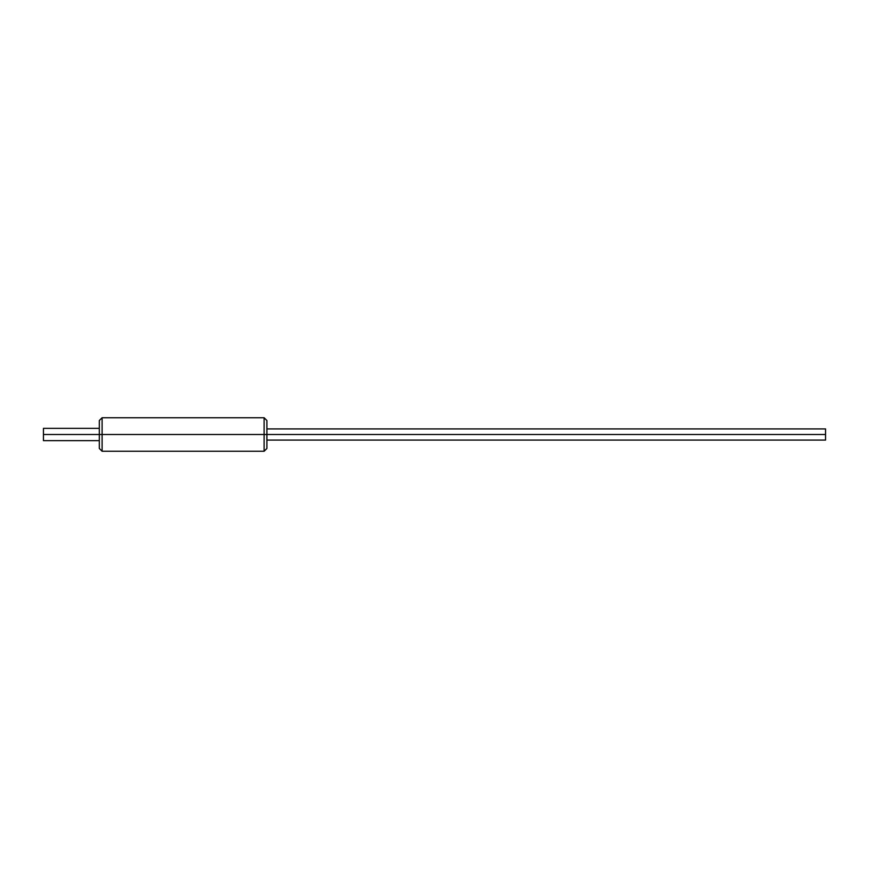<?xml version="1.0" encoding="UTF-8"?>
<svg xmlns="http://www.w3.org/2000/svg" width="869" height="869" viewBox="0 0 869 869"><rect width="100%" height="100%" fill="white"/><g stroke="black" fill="none" stroke-linecap="round" stroke-linejoin="round"><path stroke-width="1.3" d="M102.107 434.5L102.107 417.739L102.107 434.5L266.902 434.5L266.902 420.531L266.902 448.469L266.902 434.5L264.111 434.5L264.111 417.739L264.111 434.5L102.107 434.5L102.107 451.261L102.107 434.5L99.316 434.5L102.107 434.5M99.316 420.531L99.316 448.469L99.316 434.5L43.45 434.5L99.316 434.5L99.316 420.531L102.107 417.739L264.111 417.739L266.902 420.531M99.316 448.469L102.107 451.261L264.111 451.261L264.111 434.5L264.111 451.261L266.902 448.469M266.902 434.5L825.55 434.5L825.55 428.917L825.55 434.5L266.902 434.5M825.55 440.083L825.55 434.5L825.55 440.083L266.902 440.083M43.45 440.648L43.45 428.352L43.45 440.648L99.316 440.648M266.902 428.917L825.55 428.917M43.45 428.352L99.316 428.352"/></g></svg>
